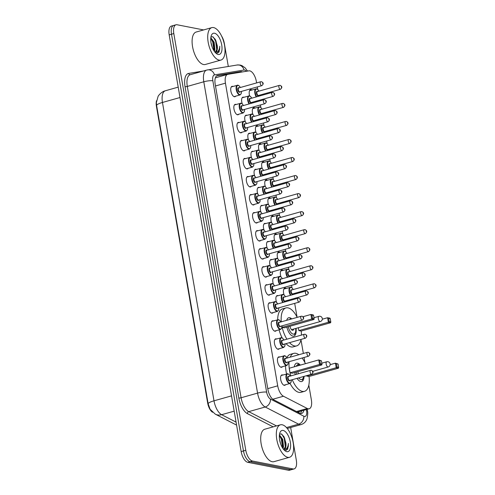 <?xml version="1.0" encoding="UTF-8"?>
<svg xmlns="http://www.w3.org/2000/svg" width="495" height="495" viewBox="0 0 495 495"><rect width="100%" height="100%" fill="white"/><g stroke="black" fill="none" stroke-linecap="round" stroke-linejoin="round"><path stroke-width="0.74" d="M235.682 96.172A5.396 2.45 -105.7 0 1 234.952 96.723A5.396 2.45 -105.7 0 1 234.389 96.742A5.396 2.45 -105.7 0 1 230.986 91.612A5.396 2.45 -105.7 0 1 232.025 86.34A5.396 2.45 -105.7 0 1 232.588 86.322A5.396 2.45 -105.7 0 1 232.941 86.433M238.8 114.209A5.396 2.45 -105.7 0 1 238.07 114.76A5.396 2.45 -105.7 0 1 237.507 114.778A5.396 2.45 -105.7 0 1 234.098 109.649A5.396 2.45 -105.7 0 1 235.144 104.377A5.396 2.45 -105.7 0 1 235.707 104.358A5.396 2.45 -105.7 0 1 236.053 104.47M241.913 132.245A5.396 2.45 -105.7 0 1 241.183 132.796A5.396 2.45 -105.7 0 1 240.62 132.815A5.396 2.45 -105.7 0 1 237.216 127.685A5.396 2.45 -105.7 0 1 238.256 122.414A5.396 2.45 -105.7 0 1 238.819 122.395A5.396 2.45 -105.7 0 1 239.172 122.506M245.031 150.282A5.396 2.45 -105.7 0 1 244.301 150.833A5.396 2.45 -105.7 0 1 243.738 150.851A5.396 2.45 -105.7 0 1 240.329 145.722A5.396 2.45 -105.7 0 1 241.374 140.45A5.396 2.45 -105.7 0 1 241.937 140.431A5.396 2.45 -105.7 0 1 242.284 140.543M248.144 168.319A5.396 2.45 -105.7 0 1 247.413 168.869A5.396 2.45 -105.7 0 1 246.85 168.888A5.396 2.45 -105.7 0 1 243.447 163.758A5.396 2.45 -105.7 0 1 244.487 158.487A5.396 2.45 -105.7 0 1 245.05 158.468A5.396 2.45 -105.7 0 1 245.402 158.579M251.262 186.355A5.396 2.45 -105.7 0 1 250.532 186.906A5.396 2.45 -105.7 0 1 249.969 186.924A5.396 2.45 -105.7 0 1 246.56 181.795A5.396 2.45 -105.7 0 1 247.605 176.523A5.396 2.45 -105.7 0 1 248.168 176.505A5.396 2.45 -105.7 0 1 248.515 176.616M254.374 204.392A5.396 2.45 -105.7 0 1 253.644 204.942A5.396 2.45 -105.7 0 1 253.081 204.961A5.396 2.45 -105.7 0 1 249.678 199.832A5.396 2.45 -105.7 0 1 250.718 194.56A5.396 2.45 -105.7 0 1 251.281 194.541A5.396 2.45 -105.7 0 1 251.633 194.653M257.493 222.428A5.396 2.45 -105.7 0 1 256.763 222.979A5.396 2.45 -105.7 0 1 256.2 222.998A5.396 2.45 -105.7 0 1 252.79 217.868A5.396 2.45 -105.7 0 1 253.836 212.596A5.396 2.45 -105.7 0 1 254.399 212.578A5.396 2.45 -105.7 0 1 254.746 212.689M260.605 240.465A5.396 2.45 -105.7 0 1 259.875 241.016A5.396 2.45 -105.7 0 1 259.312 241.034A5.396 2.45 -105.7 0 1 255.909 235.905A5.396 2.45 -105.7 0 1 256.948 230.633A5.396 2.45 -105.7 0 1 257.511 230.614A5.396 2.45 -105.7 0 1 257.864 230.726M263.724 258.501A5.396 2.45 -105.7 0 1 262.994 259.052A5.396 2.45 -105.7 0 1 262.43 259.071A5.396 2.45 -105.7 0 1 259.021 253.941A5.396 2.45 -105.7 0 1 260.067 248.669A5.396 2.45 -105.7 0 1 260.63 248.651A5.396 2.45 -105.7 0 1 260.976 248.762M266.836 276.538A5.396 2.45 -105.7 0 1 266.106 277.089A5.396 2.45 -105.7 0 1 265.543 277.107A5.396 2.45 -105.7 0 1 262.14 271.978A5.396 2.45 -105.7 0 1 263.179 266.706A5.396 2.45 -105.7 0 1 263.742 266.687A5.396 2.45 -105.7 0 1 264.095 266.799M269.954 294.575A5.396 2.45 -105.7 0 1 269.224 295.125A5.396 2.45 -105.7 0 1 268.661 295.144A5.396 2.45 -105.7 0 1 265.252 290.014A5.396 2.45 -105.7 0 1 266.298 284.743A5.396 2.45 -105.7 0 1 266.861 284.724A5.396 2.45 -105.7 0 1 267.207 284.835M273.067 312.611A5.396 2.45 -105.7 0 1 272.337 313.162A5.396 2.45 -105.7 0 1 271.774 313.18A5.396 2.45 -105.7 0 1 268.37 308.051A5.396 2.45 -105.7 0 1 269.41 302.779A5.396 2.45 -105.7 0 1 269.973 302.761A5.396 2.45 -105.7 0 1 270.326 302.872M276.185 330.648A5.396 2.45 -105.7 0 1 275.455 331.198A5.396 2.45 -105.7 0 1 274.892 331.217A5.396 2.45 -105.7 0 1 271.483 326.087A5.396 2.45 -105.7 0 1 272.528 320.816A5.396 2.45 -105.7 0 1 273.091 320.797A5.396 2.45 -105.7 0 1 273.438 320.909M279.298 348.684A5.396 2.45 -105.7 0 1 278.567 349.235A5.396 2.45 -105.7 0 1 278.004 349.253A5.396 2.45 -105.7 0 1 274.601 344.124A5.396 2.45 -105.7 0 1 275.641 338.852A5.396 2.45 -105.7 0 1 276.21 338.834A5.396 2.45 -105.7 0 1 276.556 338.945M282.416 366.721A5.396 2.45 -105.7 0 1 281.686 367.271A5.396 2.45 -105.7 0 1 281.123 367.29A5.396 2.45 -105.7 0 1 277.714 362.161A5.396 2.45 -105.7 0 1 278.759 356.889A5.396 2.45 -105.7 0 1 279.322 356.87A5.396 2.45 -105.7 0 1 279.669 356.982M285.528 384.757A5.396 2.45 -105.7 0 1 284.798 385.308A5.396 2.45 -105.7 0 1 284.235 385.327A5.396 2.45 -105.7 0 1 280.832 380.197A5.396 2.45 -105.7 0 1 281.878 374.925A5.396 2.45 -105.7 0 1 282.441 374.907A5.396 2.45 -105.7 0 1 282.787 375.018M242.29 103.913A5.396 2.45 -105.7 0 1 242.903 97.175A5.396 2.45 -105.7 0 1 243.466 97.156A5.396 2.45 -105.7 0 1 243.812 97.267M245.409 121.949A5.396 2.45 -105.7 0 1 246.015 115.211A5.396 2.45 -105.7 0 1 246.578 115.193A5.396 2.45 -105.7 0 1 246.931 115.304M248.521 139.986A5.396 2.45 -105.7 0 1 249.133 133.248A5.396 2.45 -105.7 0 1 249.697 133.229A5.396 2.45 -105.7 0 1 250.043 133.341M251.639 158.023A5.396 2.45 -105.7 0 1 252.246 151.284A5.396 2.45 -105.7 0 1 252.809 151.266A5.396 2.45 -105.7 0 1 253.162 151.377M254.752 176.059A5.396 2.45 -105.7 0 1 255.364 169.321A5.396 2.45 -105.7 0 1 255.927 169.302A5.396 2.45 -105.7 0 1 256.274 169.414M257.87 194.096A5.396 2.45 -105.7 0 1 258.477 187.358A5.396 2.45 -105.7 0 1 259.04 187.339A5.396 2.45 -105.7 0 1 259.392 187.45M260.983 212.132A5.396 2.45 -105.7 0 1 261.595 205.394A5.396 2.45 -105.7 0 1 262.158 205.376A5.396 2.45 -105.7 0 1 262.505 205.487M264.101 230.169A5.396 2.45 -105.7 0 1 264.707 223.431A5.396 2.45 -105.7 0 1 265.271 223.412A5.396 2.45 -105.7 0 1 265.623 223.523M267.213 248.205A5.396 2.45 -105.7 0 1 267.826 241.467A5.396 2.45 -105.7 0 1 268.389 241.455A5.396 2.45 -105.7 0 1 268.736 241.56M270.332 266.242A5.396 2.45 -105.7 0 1 270.938 259.504A5.396 2.45 -105.7 0 1 271.501 259.491A5.396 2.45 -105.7 0 1 271.854 259.597M273.444 284.279A5.396 2.45 -105.7 0 1 274.057 277.54A5.396 2.45 -105.7 0 1 274.62 277.528A5.396 2.45 -105.7 0 1 274.966 277.633M276.563 302.315A5.396 2.45 -105.7 0 1 277.169 295.577A5.396 2.45 -105.7 0 1 277.732 295.565A5.396 2.45 -105.7 0 1 278.085 295.67M249.622 95.9A5.736 2.605 -105.7 0 1 250.563 89.644A5.736 2.605 -105.7 0 1 251.163 89.626A5.736 2.605 -105.7 0 1 251.936 89.966M252.92 114.531A5.736 2.605 -105.7 0 1 253.681 107.681A5.736 2.605 -105.7 0 1 254.281 107.663A5.736 2.605 -105.7 0 1 255.049 108.003M256.039 132.567A5.736 2.605 -105.7 0 1 256.794 125.718A5.736 2.605 -105.7 0 1 257.394 125.699A5.736 2.605 -105.7 0 1 258.167 126.039M259.151 150.604A5.736 2.605 -105.7 0 1 259.912 143.754A5.736 2.605 -105.7 0 1 260.512 143.736A5.736 2.605 -105.7 0 1 261.28 144.076M262.27 168.64A5.736 2.605 -105.7 0 1 263.024 161.791A5.736 2.605 -105.7 0 1 263.625 161.772A5.736 2.605 -105.7 0 1 264.398 162.113M265.382 186.677A5.736 2.605 -105.7 0 1 266.143 179.827A5.736 2.605 -105.7 0 1 266.743 179.809A5.736 2.605 -105.7 0 1 267.51 180.149M268.5 204.713A5.736 2.605 -105.7 0 1 269.261 197.864A5.736 2.605 -105.7 0 1 269.855 197.845A5.736 2.605 -105.7 0 1 270.629 198.186M271.613 222.75A5.736 2.605 -105.7 0 1 272.374 215.9A5.736 2.605 -105.7 0 1 272.974 215.882A5.736 2.605 -105.7 0 1 273.741 216.222M274.731 240.787A5.736 2.605 -105.7 0 1 275.492 233.937A5.736 2.605 -105.7 0 1 276.086 233.918A5.736 2.605 -105.7 0 1 276.86 234.259M277.844 258.823A5.736 2.605 -105.7 0 1 278.605 251.974A5.736 2.605 -105.7 0 1 279.205 251.955A5.736 2.605 -105.7 0 1 279.972 252.295M280.962 276.86A5.736 2.605 -105.7 0 1 281.723 270.01A5.736 2.605 -105.7 0 1 282.317 269.992A5.736 2.605 -105.7 0 1 283.091 270.332M284.074 294.896A5.736 2.605 -105.7 0 1 284.835 288.047A5.736 2.605 -105.7 0 1 285.436 288.028A5.736 2.605 -105.7 0 1 286.203 288.368M256.614 82.919L256.385 81.595A10.117 4.591 74.3 0 0 248.948 70.847L227.836 74.33A10.117 4.591 74.3 0 0 227.613 74.38A10.117 4.591 74.3 0 0 225.435 83.16L277.714 385.828A10.117 4.591 74.3 0 0 283.443 396.235L307.271 408.486A10.117 4.591 74.3 0 0 308.15 408.802A10.117 4.591 74.3 0 0 309.208 408.765A10.117 4.591 74.3 0 0 311.386 399.991L308.818 385.147M156.55 100.72A9.102 4.133 74.3 0 0 156.432 106.376L207.671 403.041A9.102 4.133 74.3 0 0 212.541 412.248M304.92 362.588L304.041 357.47M303.348 353.467L300.966 339.694M297.074 317.14L294.692 303.361M293.999 299.357L293.869 298.578M292.013 287.849L291.58 285.324M290.887 281.321L290.751 280.541M288.894 269.812L288.461 267.288M287.768 263.284L287.638 262.505M285.782 251.776L285.349 249.251M284.656 245.248L284.52 244.468M282.664 233.739L282.23 231.215M281.537 227.211L281.408 226.432M279.551 215.702L279.118 213.178M278.425 209.175L278.289 208.395M276.433 197.666L276 195.141M275.307 191.138L275.177 190.358M273.32 179.629L272.887 177.105M272.194 173.101L272.058 172.322M270.202 161.593L269.769 159.068M269.076 155.065L268.94 154.285M267.09 143.556L266.656 141.032M265.964 137.028L265.827 136.249M263.971 125.52L263.538 122.995M262.845 118.992L262.709 118.212M260.859 107.483L260.42 104.959M259.733 100.955L259.597 100.176M257.74 89.447L257.307 86.922M290.67 427.501L296.307 460.14A10.117 4.591 -105.7 0 1 294.129 468.914L291.815 469.563A10.117 4.591 -105.7 0 1 290.763 469.6L250.086 461.668A10.117 4.591 -105.7 0 1 243.478 450.939L171.499 34.211A10.117 4.591 -105.7 0 1 173.677 25.437L171.363 26.086A10.117 4.591 -105.7 0 0 169.185 34.86L241.164 451.595A10.117 4.591 -105.7 0 0 247.772 462.318L288.449 470.25A10.117 4.591 -105.7 0 0 289.501 470.219L291.815 469.563A10.117 4.591 -105.7 0 1 290.763 469.6L250.086 461.668A10.117 4.591 -105.7 0 1 243.478 450.939L171.499 34.211A10.117 4.591 -105.7 0 1 173.677 25.437A10.117 4.591 -105.7 0 1 174.729 25.4M156.593 105.342A11.8 2.345 -9.8 0 1 162.459 102.465A13.483 6.119 74.3 0 1 165.361 90.764C161.45 91.637 158.196 95.783 158.072 96.463L156.358 102.626L156.593 105.342L208.129 403.691L210.115 409.303L215.294 414.16A11.8 9.683 117.2 0 0 221.63 414.699L236.078 422.117M242.377 71.936A10.117 4.591 74.3 0 0 240.712 71.627L217.602 75.438A10.117 4.591 74.3 0 0 217.373 75.487A10.117 4.591 74.3 0 0 215.195 84.268L267.894 389.355A10.117 4.591 74.3 0 0 273.624 399.768L299.71 413.177A10.117 4.591 74.3 0 0 300.589 413.492A10.117 4.591 74.3 0 0 301.647 413.455A10.117 4.591 74.3 0 0 303.868 410.268M301.554 410.924A10.117 4.591 -105.7 0 1 300.397 413.443M294.129 468.914A10.117 4.591 -105.7 0 1 293.071 468.944L252.401 461.012A10.117 4.591 -105.7 0 1 245.792 450.289L173.807 33.555A10.117 4.591 -105.7 0 1 175.985 24.781A10.117 4.591 -105.7 0 1 177.043 24.75L203.612 29.929M221.574 36.036A10.117 4.591 -105.7 0 1 224.328 43.405L228.306 66.46M216.624 75.871L238.404 72.276A10.117 4.591 -105.7 0 1 239.599 72.394M282.162 424.772A16.855 7.654 -105.7 0 1 292.805 440.81A16.855 7.654 -105.7 0 1 289.544 457.275A16.855 7.654 -105.7 0 1 287.787 457.324A16.855 7.654 -105.7 0 1 277.144 441.286A16.855 7.654 -105.7 0 1 280.405 424.821A16.855 7.654 -105.7 0 1 282.162 424.772M289.544 457.275L273.933 461.674A16.855 7.654 -105.7 0 1 272.176 461.724A16.855 7.654 -105.7 0 1 261.527 445.686A16.855 7.654 -105.7 0 1 264.788 429.221L280.405 424.821M286.809 451.663A10.995 4.993 -105.7 0 1 285.095 450.84A10.995 4.993 -105.7 0 1 279.96 432.63A10.995 4.993 -105.7 0 1 283.14 430.433A10.995 4.993 -105.7 0 1 290.324 442.091A10.995 4.993 -105.7 0 1 286.809 451.663M283.852 449.25L285.689 446.236L285.794 442.586L283.882 436.559L281.185 433.855L279.514 434.276M284.266 450.122L284.996 450.382L287.675 449.243L288.406 443.471C287.972 447.857 286.289 449.776 283.357 449.225M282.571 447.944L282.979 444.535L282.008 439.554L281.061 437.493L279.366 435.458M282.961 448.532L283.524 446.849L282.732 439.35L279.415 434.926M280.752 444.182L279.533 439.393M285.794 442.586A7.623 3.459 -105.7 0 1 284.149 449.2A7.623 3.459 -105.7 0 1 283.487 449.243M282.985 444.943L281.723 439.077L280.857 437.153M285.875 444.133L284.613 438.261L283.709 436.268M282.54 447.895L281.358 439.183L279.366 435.47M285.398 447.313L284.254 438.366L281.859 434.189M286.438 450.289L288.238 446.812L288.406 443.471M213.555 27.572A16.855 7.654 -105.7 0 1 224.198 43.61A16.855 7.654 -105.7 0 1 220.937 60.074A16.855 7.654 -105.7 0 1 219.18 60.13A16.855 7.654 -105.7 0 1 208.537 44.092A16.855 7.654 -105.7 0 1 211.798 27.627A16.855 7.654 -105.7 0 1 213.555 27.572M220.937 60.074L205.326 64.474A16.855 7.654 -105.7 0 1 203.569 64.529A16.855 7.654 -105.7 0 1 192.92 48.491A16.855 7.654 -105.7 0 1 196.181 32.026L211.798 27.627M218.202 54.469A10.995 4.993 -105.7 0 1 216.482 53.646A10.995 4.993 -105.7 0 1 211.353 35.436A10.995 4.993 -105.7 0 1 214.533 33.233A10.995 4.993 -105.7 0 1 221.717 44.897A10.995 4.993 -105.7 0 1 218.202 54.469M215.245 52.055L217.082 49.042L217.181 45.392L215.276 39.365L212.572 36.661L210.901 37.076M215.659 52.922L216.389 53.188L219.068 52.043L219.799 46.276C219.365 50.663 217.676 52.575 214.75 52.025M213.964 50.75L214.372 47.341L213.401 42.36L212.454 40.299L210.759 38.264L212.751 41.982L213.933 50.694M214.354 51.338L214.91 49.648L214.125 42.155L210.808 37.725M212.138 46.982L210.919 42.193M217.181 45.392A7.623 3.459 -105.7 0 1 215.542 52A7.623 3.459 -105.7 0 1 214.879 52.049M214.378 47.749L213.116 41.883L212.25 39.953M217.268 46.932L216.006 41.066L215.102 39.068M216.791 50.119L215.647 41.172L213.252 36.989M217.831 53.089L219.631 49.611L219.799 46.276M304.041 376.386A9.541 4.331 -105.7 0 1 301.727 381.54A9.541 4.331 -105.7 0 1 300.731 381.571A9.541 4.331 -105.7 0 1 297.056 378.353M295.317 374.641A9.541 4.331 -105.7 0 1 294.723 372.568M294.346 366.801A9.541 4.331 -105.7 0 1 296.548 363.175A9.541 4.331 -105.7 0 1 297.545 363.144A9.541 4.331 -105.7 0 1 300.323 365.118M290.181 357.173A19.72 8.953 -105.7 0 1 293.789 353.374A19.72 8.953 -105.7 0 1 295.849 353.312A19.72 8.953 -105.7 0 1 298.85 354.729M302.092 358.021A19.72 8.953 -105.7 0 1 305.446 363.67M309.053 376.472A19.72 8.953 -105.7 0 1 304.487 391.341A19.72 8.953 -105.7 0 1 302.426 391.403A19.72 8.953 -105.7 0 1 292.236 379.714M304.487 391.341L301.016 392.318A19.72 8.953 -105.7 0 1 298.961 392.38A19.72 8.953 -105.7 0 1 290.07 383.464M306.714 376.039L309.01 376.485L338.506 368.175L336.204 367.729L306.714 376.039L306.646 375.649M290.85 375.903A19.72 8.953 -105.7 0 1 289.13 361.672M290.051 372.791L292.347 373.236L321.837 364.926L319.541 364.481L290.051 372.791L289.266 368.231L318.755 359.921L321.416 360.793L319.776 360.478L320.339 363.732L321.979 364.048L321.416 360.793M286.58 373.954A19.72 8.953 -105.7 0 1 285.528 365.842M286.896 357.724A19.72 8.953 -105.7 0 1 290.317 354.352L293.789 353.374M337.002 366.981L338.642 367.302L338.079 364.042L336.439 363.726L337.002 366.981L336.204 367.729L335.418 363.169L330.153 364.654M336.439 363.726L335.418 363.169L338.079 364.042M320.339 363.732L319.541 364.481L318.755 359.921L319.776 360.478M321.837 364.926L321.979 364.048M338.506 368.175L338.642 367.302M303.559 376.522A7.617 3.459 -105.7 0 1 303.194 378.032A7.617 3.459 -105.7 0 1 300.991 379.554A7.617 3.459 -105.7 0 1 298.695 377.895M296.74 374.239A7.617 3.459 -105.7 0 1 296.146 372.166M296.288 366.25A7.617 3.459 -105.7 0 1 298.448 364.84A7.617 3.459 -105.7 0 1 299.537 365.335L297.879 364.097M298.491 373.75A3.706 1.683 -105.7 0 1 297.885 371.677M296.016 328.377A9.541 4.331 -105.7 0 1 293.875 336.093A9.541 4.331 -105.7 0 1 292.879 336.124A9.541 4.331 -105.7 0 1 286.871 327.121M286.704 320.327A9.541 4.331 -105.7 0 1 288.703 317.728A9.541 4.331 -105.7 0 1 289.699 317.697A9.541 4.331 -105.7 0 1 291.765 318.898M281.278 321.855A19.72 8.953 -105.7 0 1 285.937 307.927A19.72 8.953 -105.7 0 1 287.997 307.865A19.72 8.953 -105.7 0 1 297.186 317.369M301.208 331.025A19.72 8.953 -105.7 0 1 301.43 335.09M301.028 339.409A19.72 8.953 -105.7 0 1 296.635 345.894A19.72 8.953 -105.7 0 1 294.581 345.956A19.72 8.953 -105.7 0 1 289.507 342.651M296.635 345.894L293.17 346.871A19.72 8.953 -105.7 0 1 291.11 346.933A19.72 8.953 -105.7 0 1 286.036 343.629M298.869 330.592L301.164 331.037L330.654 322.728L328.358 322.282L298.869 330.592L298.367 327.715M286.908 339.18A19.72 8.953 -105.7 0 1 281.958 326.44M282.2 327.337L284.501 327.789L313.991 319.479L311.695 319.034L282.2 327.337L281.946 325.871L281.704 328.16L280.566 329.41A5.055 2.296 -105.7 0 1 280.04 329.429A5.055 2.296 -105.7 0 1 276.847 324.615A5.055 2.296 -105.7 0 1 277.825 319.677A5.055 2.296 -105.7 0 1 278.351 319.659M282.162 337.912A19.72 8.953 -105.7 0 1 279.069 329.831M277.676 319.714A19.72 8.953 -105.7 0 1 282.472 308.905L285.937 307.927M329.15 321.527L330.79 321.849L330.227 318.594L328.587 318.273L329.15 321.527L328.358 322.282L327.566 317.722L322.307 319.207M328.587 318.273L327.566 317.722L329.868 318.167L330.227 318.594M312.487 318.279L314.127 318.601L313.564 315.346L311.924 315.024L312.487 318.279L311.695 319.034L310.903 314.474L302.959 316.713M311.924 315.024L310.903 314.474L313.199 314.919L313.564 315.346M313.991 319.479L314.127 318.601M330.654 322.728L330.79 321.849M295.713 328.463A7.617 3.459 -105.7 0 1 295.342 332.578A7.617 3.459 -105.7 0 1 293.139 334.106A7.617 3.459 -105.7 0 1 288.294 326.719M289.476 319.541A7.617 3.459 -105.7 0 1 290.144 319.355M293.708 329.026A3.706 1.683 -105.7 0 1 292.873 330.314A3.706 1.683 -105.7 0 1 292.483 330.326A3.706 1.683 -105.7 0 1 290.033 326.23M296.493 411.518L307.271 408.486M207.671 403.041L208.005 402.949M156.432 106.376L156.76 106.283M299.023 411.636A10.117 8.304 117.2 0 1 298.85 412.731M272.807 399.236L283.443 396.235M267.77 388.631L277.714 385.828M215.492 85.963L225.435 83.16M180.007 97.521L162.459 102.465L213.995 400.814A11.8 2.345 170.2 0 0 208.129 403.691M231.542 395.87L213.995 400.814A13.483 6.119 74.3 0 0 221.63 414.699L234.185 411.159M288.449 470.25L293.071 468.944M247.772 462.318L252.401 461.012M241.164 451.595L245.792 450.289M169.185 34.86L173.807 33.555M246.423 71.268A6.744 3.063 74.3 0 0 244.592 70.036A6.744 3.063 74.3 0 0 244.041 70.024L214.453 74.906A6.744 3.063 74.3 0 0 212.85 80.79L266.632 392.127A6.744 3.063 74.3 0 0 270.449 399.069L303.843 416.233A6.744 3.063 74.3 0 0 304.431 416.443A6.744 3.063 74.3 0 0 306.584 410.572L306.411 409.557M306.584 410.572A6.744 1.343 170.2 0 1 307.445 411.054C307.983 412.18 307.828 414.785 306.993 418.863C305.96 421.721 304.023 423.615 301.177 424.537A13.483 6.119 -105.7 0 1 299.772 424.58A13.483 6.119 -105.7 0 1 298.596 424.166L286.481 427.575M247.549 71.082L245.087 67.796L241.882 65.594L240.1 65.043L237.161 65A6.744 6.002 80.6 0 1 244.041 70.024M273.166 426.863L247.413 413.628A15.172 6.887 -105.7 0 1 238.819 398.011L185.043 86.668A15.172 6.887 -105.7 0 1 188.651 73.427L203.476 70.983M303.843 416.233A6.744 5.532 117.2 0 1 298.596 424.166L265.202 407.001L248.725 411.642L276.507 425.923M270.449 399.069A6.744 5.532 117.2 0 1 265.202 407.001A13.483 6.119 -105.7 0 1 257.567 393.117L241.09 397.763A13.483 6.119 74.3 0 0 248.725 411.642A1.683 1.386 -62.8 0 0 247.413 413.628M266.632 392.127A6.744 1.343 170.2 0 0 257.567 393.117L203.792 81.78L187.308 86.421L241.09 397.763A1.683 0.334 -9.8 0 1 238.819 398.011M212.85 80.79A6.744 1.343 170.2 0 0 203.792 81.78A13.483 6.119 -105.7 0 1 206.693 70.08L190.21 74.72A13.483 6.119 74.3 0 0 187.308 86.421A1.683 0.334 -9.8 0 1 185.043 86.668M188.651 73.427A1.683 1.497 -99.4 0 0 190.303 74.695M206.997 70.012A6.744 6.002 80.6 0 1 207.578 69.882A6.744 6.002 80.6 0 1 214.453 74.906M217.156 75.568L217.602 75.438M238.404 72.276L240.712 71.627M290.515 295.323A5.055 2.296 -105.7 0 1 289 290.355A5.055 2.296 -105.7 0 1 290.225 287.236A5.055 2.296 -105.7 0 1 290.751 287.218M293.201 289.55A4.721 2.141 74.3 0 0 291.097 287.465A4.721 2.141 74.3 0 0 289.457 290.021A4.721 2.141 74.3 0 0 290.986 295.187M292.966 293.82A2.357 1.07 -105.7 0 1 292.279 294.302A2.357 1.07 -105.7 0 1 290.738 291.796A2.357 1.07 -105.7 0 1 291.493 289.742A2.357 1.07 -105.7 0 1 291.871 289.922M291.84 289.983A2.023 0.916 74.3 0 0 291.623 289.996A2.023 0.916 74.3 0 0 291.233 291.97A2.023 0.916 74.3 0 0 292.514 293.894A2.023 0.916 74.3 0 0 292.724 293.888L314.696 287.694A2.023 0.916 -105.7 0 1 314.486 287.7A2.023 0.916 -105.7 0 1 313.205 285.776A2.023 0.916 -105.7 0 1 313.601 283.802L314.412 283.771C316.54 284.798 316.639 286.104 314.696 287.694M315.538 285.015L315.649 285.665L315.538 285.015M294.302 294.253A4.721 2.141 74.3 0 0 294.296 293.442M287.403 277.287A5.055 2.296 -105.7 0 1 285.887 272.318A5.055 2.296 -105.7 0 1 287.112 269.2A5.055 2.296 -105.7 0 1 287.638 269.181M290.082 271.514A4.721 2.141 74.3 0 0 287.985 269.428A4.721 2.141 74.3 0 0 286.345 271.984A4.721 2.141 74.3 0 0 287.873 277.151M289.847 275.783A2.357 1.07 -105.7 0 1 289.167 276.266A2.357 1.07 -105.7 0 1 287.62 273.76A2.357 1.07 -105.7 0 1 288.375 271.706A2.357 1.07 -105.7 0 1 288.752 271.885M288.721 271.947A2.023 0.916 74.3 0 0 288.511 271.953A2.023 0.916 74.3 0 0 288.121 273.933A2.023 0.916 74.3 0 0 289.396 275.857A2.023 0.916 74.3 0 0 289.606 275.851L311.584 269.657A2.023 0.916 -105.7 0 1 311.367 269.664A2.023 0.916 -105.7 0 1 310.093 267.739A2.023 0.916 -105.7 0 1 310.483 265.765L311.299 265.735C313.428 266.762 313.521 268.067 311.584 269.657M312.419 266.978L312.537 267.628L312.419 266.978M291.19 276.216A4.721 2.141 74.3 0 0 291.184 275.406M284.285 259.25A5.055 2.296 -105.7 0 1 282.769 254.281A5.055 2.296 -105.7 0 1 283.994 251.163A5.055 2.296 -105.7 0 1 284.52 251.144M286.97 253.477A4.721 2.141 74.3 0 0 284.866 251.392A4.721 2.141 74.3 0 0 283.227 253.947A4.721 2.141 74.3 0 0 284.755 259.114M286.735 257.747A2.357 1.07 -105.7 0 1 286.048 258.229A2.357 1.07 -105.7 0 1 284.507 255.723A2.357 1.07 -105.7 0 1 285.262 253.669A2.357 1.07 -105.7 0 1 285.64 253.848M285.609 253.91A2.023 0.916 74.3 0 0 285.392 253.916A2.023 0.916 74.3 0 0 285.002 255.896A2.023 0.916 74.3 0 0 286.283 257.821A2.023 0.916 74.3 0 0 286.494 257.815L308.465 251.621A2.023 0.916 -105.7 0 1 308.255 251.627A2.023 0.916 -105.7 0 1 306.974 249.703A2.023 0.916 -105.7 0 1 307.37 247.729L308.181 247.692C310.309 248.725 310.408 250.031 308.465 251.621M309.307 248.942L309.418 249.591L309.307 248.942M288.071 258.18A4.721 2.141 74.3 0 0 288.065 257.369M281.172 241.213A5.055 2.296 -105.7 0 1 279.656 236.245A5.055 2.296 -105.7 0 1 280.875 233.126A5.055 2.296 -105.7 0 1 281.408 233.108M283.852 235.441A4.721 2.141 74.3 0 0 281.754 233.355A4.721 2.141 74.3 0 0 280.114 235.911A4.721 2.141 74.3 0 0 281.643 241.077M283.616 239.71A2.357 1.07 -105.7 0 1 282.93 240.193A2.357 1.07 -105.7 0 1 281.389 237.687A2.357 1.07 -105.7 0 1 282.144 235.632A2.357 1.07 -105.7 0 1 282.521 235.812M282.49 235.874A2.023 0.916 74.3 0 0 282.28 235.88A2.023 0.916 74.3 0 0 281.89 237.86A2.023 0.916 74.3 0 0 283.165 239.784A2.023 0.916 74.3 0 0 283.375 239.778L305.353 233.584A2.023 0.916 -105.7 0 1 305.137 233.59A2.023 0.916 -105.7 0 1 303.862 231.666A2.023 0.916 -105.7 0 1 304.252 229.692L305.069 229.655C307.197 230.689 307.29 231.994 305.353 233.584M306.188 230.905L306.306 231.555L306.188 230.905M284.959 240.143A4.721 2.141 74.3 0 0 284.953 239.333M278.054 223.177A5.055 2.296 -105.7 0 1 276.538 218.208A5.055 2.296 -105.7 0 1 277.763 215.09A5.055 2.296 -105.7 0 1 278.289 215.071M280.739 217.404A4.721 2.141 74.3 0 0 278.635 215.319A4.721 2.141 74.3 0 0 276.996 217.874A4.721 2.141 74.3 0 0 278.524 223.041M280.504 221.673A2.357 1.07 -105.7 0 1 279.817 222.156A2.357 1.07 -105.7 0 1 278.277 219.65A2.357 1.07 -105.7 0 1 279.031 217.596A2.357 1.07 -105.7 0 1 279.409 217.775M279.378 217.837A2.023 0.916 74.3 0 0 279.161 217.843A2.023 0.916 74.3 0 0 278.772 219.823A2.023 0.916 74.3 0 0 280.052 221.748A2.023 0.916 74.3 0 0 280.263 221.741L302.235 215.548A2.023 0.916 -105.7 0 1 302.024 215.554A2.023 0.916 -105.7 0 1 300.743 213.63A2.023 0.916 -105.7 0 1 301.139 211.656L301.95 211.619C304.079 212.652 304.178 213.958 302.235 215.548M303.076 212.869L303.188 213.518L303.076 212.869M281.841 222.106A4.721 2.141 74.3 0 0 281.834 221.296M274.942 205.14A5.055 2.296 -105.7 0 1 273.426 200.172A5.055 2.296 -105.7 0 1 274.645 197.053A5.055 2.296 -105.7 0 1 275.177 197.035M277.621 199.367A4.721 2.141 74.3 0 0 275.523 197.282A4.721 2.141 74.3 0 0 273.884 199.838A4.721 2.141 74.3 0 0 275.412 205.004M277.386 203.637A2.357 1.07 -105.7 0 1 276.699 204.119A2.357 1.07 -105.7 0 1 275.158 201.613A2.357 1.07 -105.7 0 1 275.913 199.559A2.357 1.07 -105.7 0 1 276.29 199.739M276.26 199.801A2.023 0.916 74.3 0 0 276.049 199.807A2.023 0.916 74.3 0 0 275.659 201.787A2.023 0.916 74.3 0 0 276.934 203.711A2.023 0.916 74.3 0 0 277.144 203.705L299.122 197.511A2.023 0.916 -105.7 0 1 298.906 197.517A2.023 0.916 -105.7 0 1 297.631 195.593A2.023 0.916 -105.7 0 1 298.021 193.619L298.838 193.582C300.966 194.615 301.059 195.921 299.122 197.511M299.958 194.832L300.075 195.482L299.958 194.832M278.728 204.07A4.721 2.141 74.3 0 0 278.722 203.259M271.823 187.104A5.055 2.296 -105.7 0 1 270.307 182.135A5.055 2.296 -105.7 0 1 271.532 179.017A5.055 2.296 -105.7 0 1 272.058 178.998M274.508 181.331A4.721 2.141 74.3 0 0 272.405 179.246A4.721 2.141 74.3 0 0 270.765 181.801A4.721 2.141 74.3 0 0 272.293 186.968M274.273 185.6A2.357 1.07 -105.7 0 1 273.587 186.083A2.357 1.07 -105.7 0 1 272.046 183.577A2.357 1.07 -105.7 0 1 272.801 181.523A2.357 1.07 -105.7 0 1 273.178 181.702M273.147 181.764A2.023 0.916 74.3 0 0 272.931 181.77A2.023 0.916 74.3 0 0 272.541 183.75A2.023 0.916 74.3 0 0 273.822 185.674A2.023 0.916 74.3 0 0 274.032 185.668L296.004 179.475A2.023 0.916 -105.7 0 1 295.793 179.481A2.023 0.916 -105.7 0 1 294.513 177.556A2.023 0.916 -105.7 0 1 294.909 175.583L295.719 175.546C297.848 176.579 297.947 177.884 296.004 179.475M296.845 176.795L296.957 177.445L296.845 176.795M275.61 186.033A4.721 2.141 74.3 0 0 275.604 185.223M268.711 169.061A5.055 2.296 -105.7 0 1 267.195 164.099A5.055 2.296 -105.7 0 1 268.414 160.98A5.055 2.296 -105.7 0 1 268.946 160.962M271.39 163.294A4.721 2.141 74.3 0 0 269.292 161.209A4.721 2.141 74.3 0 0 267.653 163.765A4.721 2.141 74.3 0 0 269.181 168.931M271.155 167.564A2.357 1.07 -105.7 0 1 270.468 168.046A2.357 1.07 -105.7 0 1 268.927 165.54A2.357 1.07 -105.7 0 1 269.682 163.486A2.357 1.07 -105.7 0 1 270.06 163.666M270.029 163.727A2.023 0.916 74.3 0 0 269.818 163.734A2.023 0.916 74.3 0 0 269.428 165.714A2.023 0.916 74.3 0 0 270.703 167.638A2.023 0.916 74.3 0 0 270.913 167.632L292.885 161.438A2.023 0.916 -105.7 0 1 292.675 161.444A2.023 0.916 -105.7 0 1 291.4 159.52A2.023 0.916 -105.7 0 1 291.79 157.546L292.607 157.509C294.735 158.542 294.828 159.848 292.885 161.438M293.727 158.759L293.844 159.409L293.727 158.759M272.498 167.997A4.721 2.141 74.3 0 0 272.491 167.186M265.592 151.025A5.055 2.296 -105.7 0 1 264.076 146.062A5.055 2.296 -105.7 0 1 265.301 142.944A5.055 2.296 -105.7 0 1 265.827 142.925M268.278 145.258A4.721 2.141 74.3 0 0 266.174 143.173A4.721 2.141 74.3 0 0 264.534 145.728A4.721 2.141 74.3 0 0 266.062 150.895M268.043 149.527A2.357 1.07 -105.7 0 1 267.356 150.01A2.357 1.07 -105.7 0 1 265.815 147.504A2.357 1.07 -105.7 0 1 266.57 145.45A2.357 1.07 -105.7 0 1 266.941 145.629M266.916 145.691A2.023 0.916 74.3 0 0 266.7 145.697A2.023 0.916 74.3 0 0 266.31 147.677A2.023 0.916 74.3 0 0 267.591 149.601A2.023 0.916 74.3 0 0 267.801 149.595L289.773 143.401A2.023 0.916 -105.7 0 1 289.563 143.408A2.023 0.916 -105.7 0 1 288.282 141.483A2.023 0.916 -105.7 0 1 288.678 139.51L289.488 139.472C291.617 140.506 291.716 141.811 289.773 143.401M290.615 140.722L290.726 141.372L290.615 140.722M269.379 149.96A4.721 2.141 74.3 0 0 269.373 149.15M262.48 132.988A5.055 2.296 -105.7 0 1 260.964 128.026A5.055 2.296 -105.7 0 1 262.183 124.907A5.055 2.296 -105.7 0 1 262.715 124.889M265.159 127.221A4.721 2.141 74.3 0 0 263.062 125.136A4.721 2.141 74.3 0 0 261.422 127.691A4.721 2.141 74.3 0 0 262.95 132.858M264.924 131.491A2.357 1.07 -105.7 0 1 264.237 131.973A2.357 1.07 -105.7 0 1 262.697 129.467A2.357 1.07 -105.7 0 1 263.451 127.413A2.357 1.07 -105.7 0 1 263.829 127.592M263.798 127.654A2.023 0.916 74.3 0 0 263.588 127.66A2.023 0.916 74.3 0 0 263.198 129.641A2.023 0.916 74.3 0 0 264.472 131.565A2.023 0.916 74.3 0 0 264.683 131.559L286.654 125.365A2.023 0.916 -105.7 0 1 286.444 125.371A2.023 0.916 -105.7 0 1 285.17 123.447A2.023 0.916 -105.7 0 1 285.559 121.473L286.376 121.436C288.505 122.469 288.597 123.775 286.654 125.365M287.496 122.686L287.614 123.335L287.496 122.686M266.267 131.924A4.721 2.141 74.3 0 0 266.26 131.113M259.361 114.951A5.055 2.296 -105.7 0 1 257.846 109.989A5.055 2.296 -105.7 0 1 259.071 106.871A5.055 2.296 -105.7 0 1 259.597 106.852M262.047 109.185A4.721 2.141 74.3 0 0 259.943 107.099A4.721 2.141 74.3 0 0 258.303 109.655A4.721 2.141 74.3 0 0 259.832 114.821M261.812 113.454A2.357 1.07 -105.7 0 1 261.125 113.937A2.357 1.07 -105.7 0 1 259.584 111.431A2.357 1.07 -105.7 0 1 260.339 109.376A2.357 1.07 -105.7 0 1 260.71 109.556M260.679 109.618A2.023 0.916 74.3 0 0 260.469 109.624A2.023 0.916 74.3 0 0 260.079 111.604A2.023 0.916 74.3 0 0 261.36 113.528A2.023 0.916 74.3 0 0 261.57 113.522L283.542 107.328A2.023 0.916 -105.7 0 1 283.332 107.335A2.023 0.916 -105.7 0 1 282.051 105.41A2.023 0.916 -105.7 0 1 282.447 103.436L283.258 103.399C285.386 104.426 285.485 105.738 283.542 107.328M284.384 104.649L284.495 105.299L284.384 104.649M263.148 113.887A4.721 2.141 74.3 0 0 263.142 113.077M256.249 96.915A5.055 2.296 -105.7 0 1 254.733 91.952A5.055 2.296 -105.7 0 1 255.952 88.834A5.055 2.296 -105.7 0 1 256.484 88.815M258.928 91.148A4.721 2.141 74.3 0 0 256.831 89.063A4.721 2.141 74.3 0 0 255.191 91.618A4.721 2.141 74.3 0 0 256.719 96.785M258.693 95.417A2.357 1.07 -105.7 0 1 258.006 95.9A2.357 1.07 -105.7 0 1 256.466 93.394A2.357 1.07 -105.7 0 1 257.221 91.34A2.357 1.07 -105.7 0 1 257.598 91.519M257.567 91.581A2.023 0.916 74.3 0 0 257.357 91.587A2.023 0.916 74.3 0 0 256.967 93.567A2.023 0.916 74.3 0 0 258.242 95.492A2.023 0.916 74.3 0 0 258.452 95.486L280.424 89.292A2.023 0.916 -105.7 0 1 280.213 89.298A2.023 0.916 -105.7 0 1 278.939 87.374A2.023 0.916 -105.7 0 1 279.329 85.4L280.145 85.363C282.274 86.39 282.367 87.702 280.424 89.292M281.265 86.613L281.383 87.262L281.265 86.613M260.036 95.851A4.721 2.141 74.3 0 0 260.03 95.04M286.549 301.455A4.721 2.141 74.3 0 0 286.537 300.644M285.442 296.752A4.721 2.141 74.3 0 0 283.338 294.667A4.721 2.141 74.3 0 0 281.698 297.223A4.721 2.141 74.3 0 0 283.227 302.389M285.207 301.022A2.357 1.07 -105.7 0 1 284.52 301.505A2.357 1.07 -105.7 0 1 282.979 298.999A2.357 1.07 -105.7 0 1 283.734 296.944A2.357 1.07 -105.7 0 1 284.111 297.124M284.081 297.186A2.023 0.916 74.3 0 0 283.87 297.192A2.023 0.916 74.3 0 0 283.474 299.172A2.023 0.916 74.3 0 0 284.755 301.096A2.023 0.916 74.3 0 0 284.965 301.09L306.937 294.896A2.023 0.916 -105.7 0 1 306.727 294.902A2.023 0.916 -105.7 0 1 305.452 292.978A2.023 0.916 -105.7 0 1 305.842 291.004L283.87 297.192M307.89 292.867L307.779 292.217L307.89 292.867M282.763 302.519A5.055 2.296 -105.7 0 1 281.24 297.557A5.055 2.296 -105.7 0 1 282.466 294.438A5.055 2.296 -105.7 0 1 282.992 294.42M283.431 283.418A4.721 2.141 74.3 0 0 283.425 282.608M282.329 278.716A4.721 2.141 74.3 0 0 280.226 276.631A4.721 2.141 74.3 0 0 278.586 279.186A4.721 2.141 74.3 0 0 280.114 284.353M282.094 282.985A2.357 1.07 -105.7 0 1 281.408 283.468A2.357 1.07 -105.7 0 1 279.861 280.962A2.357 1.07 -105.7 0 1 280.615 278.908A2.357 1.07 -105.7 0 1 280.993 279.087M280.962 279.149A2.023 0.916 74.3 0 0 280.752 279.155A2.023 0.916 74.3 0 0 280.362 281.135A2.023 0.916 74.3 0 0 281.636 283.06A2.023 0.916 74.3 0 0 281.847 283.053L303.825 276.86A2.023 0.916 -105.7 0 1 303.614 276.866A2.023 0.916 -105.7 0 1 302.334 274.942A2.023 0.916 -105.7 0 1 302.723 272.968L280.752 279.155M304.778 274.83L304.666 274.18L304.778 274.83M279.644 284.483A5.055 2.296 -105.7 0 1 278.128 279.52A5.055 2.296 -105.7 0 1 279.353 276.402A5.055 2.296 -105.7 0 1 279.879 276.383M280.319 265.382A4.721 2.141 74.3 0 0 280.306 264.571M279.211 260.679A4.721 2.141 74.3 0 0 277.107 258.594A4.721 2.141 74.3 0 0 275.468 261.15A4.721 2.141 74.3 0 0 276.996 266.316M278.976 264.949A2.357 1.07 -105.7 0 1 278.289 265.431A2.357 1.07 -105.7 0 1 276.748 262.925A2.357 1.07 -105.7 0 1 277.503 260.871A2.357 1.07 -105.7 0 1 277.881 261.051M277.85 261.113A2.023 0.916 74.3 0 0 277.639 261.119A2.023 0.916 74.3 0 0 277.243 263.099A2.023 0.916 74.3 0 0 278.524 265.023A2.023 0.916 74.3 0 0 278.735 265.017L300.706 258.823A2.023 0.916 -105.7 0 1 300.496 258.829A2.023 0.916 -105.7 0 1 299.221 256.905A2.023 0.916 -105.7 0 1 299.611 254.931L277.639 261.119M301.659 256.794L301.548 256.144L301.659 256.794M276.532 266.446A5.055 2.296 -105.7 0 1 275.01 261.484A5.055 2.296 -105.7 0 1 276.235 258.365A5.055 2.296 -105.7 0 1 276.761 258.347M277.2 247.345A4.721 2.141 74.3 0 0 277.194 246.535M276.099 242.643A4.721 2.141 74.3 0 0 273.995 240.558A4.721 2.141 74.3 0 0 272.355 243.113A4.721 2.141 74.3 0 0 273.884 248.28M275.863 246.912A2.357 1.07 -105.7 0 1 275.177 247.395A2.357 1.07 -105.7 0 1 273.63 244.889A2.357 1.07 -105.7 0 1 274.385 242.835A2.357 1.07 -105.7 0 1 274.762 243.014M274.731 243.076A2.023 0.916 74.3 0 0 274.521 243.082A2.023 0.916 74.3 0 0 274.131 245.062A2.023 0.916 74.3 0 0 275.406 246.986A2.023 0.916 74.3 0 0 275.616 246.98L297.594 240.787A2.023 0.916 -105.7 0 1 297.384 240.793A2.023 0.916 -105.7 0 1 296.103 238.868A2.023 0.916 -105.7 0 1 296.493 236.895L274.521 243.082M298.547 238.757L298.435 238.107L298.547 238.757M273.413 248.41A5.055 2.296 -105.7 0 1 271.897 243.447A5.055 2.296 -105.7 0 1 273.122 240.329A5.055 2.296 -105.7 0 1 273.648 240.31M274.088 229.309A4.721 2.141 74.3 0 0 274.075 228.498M272.98 224.606A4.721 2.141 74.3 0 0 270.876 222.521A4.721 2.141 74.3 0 0 269.237 225.077A4.721 2.141 74.3 0 0 270.765 230.243M272.745 228.876A2.357 1.07 -105.7 0 1 272.058 229.358A2.357 1.07 -105.7 0 1 270.517 226.852A2.357 1.07 -105.7 0 1 271.272 224.798A2.357 1.07 -105.7 0 1 271.65 224.978M271.619 225.039A2.023 0.916 74.3 0 0 271.409 225.046A2.023 0.916 74.3 0 0 271.012 227.026A2.023 0.916 74.3 0 0 272.293 228.95A2.023 0.916 74.3 0 0 272.504 228.944L294.476 222.75A2.023 0.916 -105.7 0 1 294.265 222.756A2.023 0.916 -105.7 0 1 292.99 220.832A2.023 0.916 -105.7 0 1 293.38 218.858L271.409 225.046M295.428 220.721L295.317 220.071L295.428 220.721M270.301 230.373A5.055 2.296 -105.7 0 1 268.779 225.411A5.055 2.296 -105.7 0 1 270.004 222.292A5.055 2.296 -105.7 0 1 270.53 222.274M270.969 211.272A4.721 2.141 74.3 0 0 270.963 210.462M269.868 206.57A4.721 2.141 74.3 0 0 267.764 204.485A4.721 2.141 74.3 0 0 266.124 207.04A4.721 2.141 74.3 0 0 267.653 212.207M269.633 210.839A2.357 1.07 -105.7 0 1 268.946 211.322A2.357 1.07 -105.7 0 1 267.399 208.816A2.357 1.07 -105.7 0 1 268.154 206.762A2.357 1.07 -105.7 0 1 268.531 206.941M268.5 207.003A2.023 0.916 74.3 0 0 268.29 207.009A2.023 0.916 74.3 0 0 267.9 208.989A2.023 0.916 74.3 0 0 269.175 210.913A2.023 0.916 74.3 0 0 269.385 210.907L291.363 204.713A2.023 0.916 -105.7 0 1 291.153 204.72A2.023 0.916 -105.7 0 1 289.872 202.795A2.023 0.916 -105.7 0 1 290.262 200.822L268.29 207.009M292.316 202.684L292.205 202.034L292.316 202.684M267.182 212.336A5.055 2.296 -105.7 0 1 265.667 207.374A5.055 2.296 -105.7 0 1 266.892 204.256A5.055 2.296 -105.7 0 1 267.418 204.237M267.857 193.236A4.721 2.141 74.3 0 0 267.844 192.425M266.749 188.533A4.721 2.141 74.3 0 0 264.646 186.448A4.721 2.141 74.3 0 0 263.006 189.003A4.721 2.141 74.3 0 0 264.534 194.17M266.514 192.803A2.357 1.07 -105.7 0 1 265.827 193.285A2.357 1.07 -105.7 0 1 264.287 190.779A2.357 1.07 -105.7 0 1 265.042 188.725A2.357 1.07 -105.7 0 1 265.419 188.904M265.388 188.966A2.023 0.916 74.3 0 0 265.178 188.972A2.023 0.916 74.3 0 0 264.782 190.952A2.023 0.916 74.3 0 0 266.062 192.877A2.023 0.916 74.3 0 0 266.273 192.871L288.245 186.677A2.023 0.916 -105.7 0 1 288.034 186.683A2.023 0.916 -105.7 0 1 286.76 184.759A2.023 0.916 -105.7 0 1 287.149 182.785L265.178 188.972M289.198 184.647L289.086 183.998L289.198 184.647M264.07 194.3A5.055 2.296 -105.7 0 1 262.548 189.338A5.055 2.296 -105.7 0 1 263.773 186.219A5.055 2.296 -105.7 0 1 264.299 186.2M264.738 175.199A4.721 2.141 74.3 0 0 264.732 174.388M263.631 170.497A4.721 2.141 74.3 0 0 261.533 168.411A4.721 2.141 74.3 0 0 259.894 170.967A4.721 2.141 74.3 0 0 261.422 176.133M263.396 174.766A2.357 1.07 -105.7 0 1 262.715 175.242A2.357 1.07 -105.7 0 1 261.168 172.743A2.357 1.07 -105.7 0 1 261.923 170.688A2.357 1.07 -105.7 0 1 262.3 170.868M262.27 170.93A2.023 0.916 74.3 0 0 262.059 170.936A2.023 0.916 74.3 0 0 261.669 172.916A2.023 0.916 74.3 0 0 262.944 174.84A2.023 0.916 74.3 0 0 263.154 174.834L285.132 168.64A2.023 0.916 -105.7 0 1 284.922 168.647A2.023 0.916 -105.7 0 1 283.641 166.722A2.023 0.916 -105.7 0 1 284.031 164.748L262.059 170.936M286.085 166.611L285.974 165.961L286.085 166.611M260.952 176.263A5.055 2.296 -105.7 0 1 259.436 171.301A5.055 2.296 -105.7 0 1 260.661 168.182A5.055 2.296 -105.7 0 1 261.187 168.164M261.62 157.162A4.721 2.141 74.3 0 0 261.614 156.352M260.519 152.46A4.721 2.141 74.3 0 0 258.415 150.375A4.721 2.141 74.3 0 0 256.775 152.93A4.721 2.141 74.3 0 0 258.303 158.097M260.283 156.729A2.357 1.07 -105.7 0 1 259.597 157.206A2.357 1.07 -105.7 0 1 258.056 154.706A2.357 1.07 -105.7 0 1 258.811 152.652A2.357 1.07 -105.7 0 1 259.188 152.831M259.157 152.893A2.023 0.916 74.3 0 0 258.947 152.899A2.023 0.916 74.3 0 0 258.551 154.879A2.023 0.916 74.3 0 0 259.832 156.804A2.023 0.916 74.3 0 0 260.042 156.797L282.014 150.604A2.023 0.916 -105.7 0 1 281.803 150.61A2.023 0.916 -105.7 0 1 280.529 148.686A2.023 0.916 -105.7 0 1 280.919 146.712L258.947 152.899M282.967 148.574L282.855 147.925L282.967 148.574M257.839 158.227A5.055 2.296 -105.7 0 1 256.317 153.264A5.055 2.296 -105.7 0 1 257.542 150.146A5.055 2.296 -105.7 0 1 258.068 150.127M258.508 139.126A4.721 2.141 74.3 0 0 258.501 138.315M257.4 134.423A4.721 2.141 74.3 0 0 255.302 132.338A4.721 2.141 74.3 0 0 253.663 134.894A4.721 2.141 74.3 0 0 255.191 140.06M257.165 138.693A2.357 1.07 -105.7 0 1 256.484 139.169A2.357 1.07 -105.7 0 1 254.937 136.669A2.357 1.07 -105.7 0 1 255.692 134.615A2.357 1.07 -105.7 0 1 256.07 134.795M256.039 134.857A2.023 0.916 74.3 0 0 255.828 134.863A2.023 0.916 74.3 0 0 255.439 136.843A2.023 0.916 74.3 0 0 256.713 138.767A2.023 0.916 74.3 0 0 256.924 138.761L278.902 132.567A2.023 0.916 -105.7 0 1 278.691 132.573A2.023 0.916 -105.7 0 1 277.41 130.649A2.023 0.916 -105.7 0 1 277.8 128.675L255.828 134.863M279.854 130.538L279.743 129.888L279.854 130.538M254.721 140.19A5.055 2.296 -105.7 0 1 253.205 135.228A5.055 2.296 -105.7 0 1 254.43 132.109A5.055 2.296 -105.7 0 1 254.956 132.091M255.389 121.089A4.721 2.141 74.3 0 0 255.383 120.279M254.288 116.387A4.721 2.141 74.3 0 0 252.184 114.296A4.721 2.141 74.3 0 0 250.544 116.851A4.721 2.141 74.3 0 0 252.073 122.024M254.053 120.656A2.357 1.07 -105.7 0 1 253.366 121.133A2.357 1.07 -105.7 0 1 251.825 118.633A2.357 1.07 -105.7 0 1 252.58 116.579A2.357 1.07 -105.7 0 1 252.957 116.758M252.926 116.82A2.023 0.916 74.3 0 0 252.716 116.826A2.023 0.916 74.3 0 0 252.32 118.806A2.023 0.916 74.3 0 0 253.601 120.731A2.023 0.916 74.3 0 0 253.811 120.724L275.783 114.531A2.023 0.916 -105.7 0 1 275.573 114.537A2.023 0.916 -105.7 0 1 274.298 112.612A2.023 0.916 -105.7 0 1 274.688 110.639L252.716 116.826M276.736 112.501L276.625 111.851L276.736 112.501M251.608 122.154A5.055 2.296 -105.7 0 1 250.086 117.191A5.055 2.296 -105.7 0 1 251.312 114.073A5.055 2.296 -105.7 0 1 251.837 114.054M252.852 102.892A4.721 2.141 74.3 0 0 252.846 102.081M251.751 98.183A4.721 2.141 74.3 0 0 249.647 96.098A4.721 2.141 74.3 0 0 248.007 98.654A4.721 2.141 74.3 0 0 249.536 103.826M251.516 102.453A2.357 1.07 -105.7 0 1 250.829 102.935A2.357 1.07 -105.7 0 1 249.288 100.436A2.357 1.07 -105.7 0 1 250.043 98.375A2.357 1.07 -105.7 0 1 250.421 98.561M250.39 98.623A2.023 0.916 74.3 0 0 250.173 98.629A2.023 0.916 74.3 0 0 249.783 100.603A2.023 0.916 74.3 0 0 251.064 102.527A2.023 0.916 74.3 0 0 251.274 102.521L273.246 96.333A2.023 0.916 -105.7 0 1 273.036 96.339A2.023 0.916 -105.7 0 1 271.761 94.415A2.023 0.916 -105.7 0 1 272.151 92.435L250.173 98.629M274.199 94.304L274.088 93.654L274.199 94.304M249.065 103.956A5.055 2.296 -105.7 0 1 247.549 98.988A5.055 2.296 -105.7 0 1 248.775 95.869A5.055 2.296 -105.7 0 1 249.301 95.857M291.283 379.981L291.054 382.27L289.915 383.52A5.055 2.296 -105.7 0 1 289.383 383.538A5.055 2.296 -105.7 0 1 286.19 378.725A5.055 2.296 -105.7 0 1 287.168 373.787A5.055 2.296 -105.7 0 1 287.7 373.768M290.144 376.101A4.721 2.141 74.3 0 0 288.047 374.016A4.721 2.141 74.3 0 0 286.537 378.124A4.721 2.141 74.3 0 0 289.618 383.13A4.721 2.141 74.3 0 0 291.246 379.993M289.909 380.37A2.357 1.07 -105.7 0 1 289.222 380.853A2.357 1.07 -105.7 0 1 287.682 378.347A2.357 1.07 -105.7 0 1 288.437 376.293A2.357 1.07 -105.7 0 1 288.814 376.472M288.783 376.534A2.023 0.916 74.3 0 0 288.573 376.54A2.023 0.916 74.3 0 0 288.183 378.52A2.023 0.916 74.3 0 0 289.457 380.445A2.023 0.916 74.3 0 0 289.668 380.438L311.64 374.245A2.023 0.916 -105.7 0 1 311.429 374.251A2.023 0.916 -105.7 0 1 310.155 372.327A2.023 0.916 -105.7 0 1 310.544 370.353L288.573 376.54M312.599 372.215L312.481 371.566L312.599 372.215M288.17 361.944L287.935 364.233L286.797 365.483A5.055 2.296 -105.7 0 1 286.271 365.502A5.055 2.296 -105.7 0 1 283.078 360.688A5.055 2.296 -105.7 0 1 284.056 355.75A5.055 2.296 -105.7 0 1 284.582 355.732M287.032 358.064A4.721 2.141 74.3 0 0 284.928 355.979A4.721 2.141 74.3 0 0 283.418 360.088A4.721 2.141 74.3 0 0 286.5 365.093A4.721 2.141 74.3 0 0 288.127 361.956M286.797 362.334A2.357 1.07 -105.7 0 1 286.11 362.816A2.357 1.07 -105.7 0 1 284.569 360.311A2.357 1.07 -105.7 0 1 285.324 358.256A2.357 1.07 -105.7 0 1 285.695 358.436M285.665 358.498A2.023 0.916 74.3 0 0 285.454 358.504A2.023 0.916 74.3 0 0 285.064 360.484A2.023 0.916 74.3 0 0 286.345 362.408A2.023 0.916 74.3 0 0 286.555 362.402L308.527 356.208A2.023 0.916 -105.7 0 1 308.317 356.214A2.023 0.916 -105.7 0 1 307.036 354.29A2.023 0.916 -105.7 0 1 307.432 352.316L285.454 358.504M309.48 354.179L309.369 353.529L309.48 354.179M285.052 343.907L284.823 346.197L283.685 347.447A5.055 2.296 -105.7 0 1 283.152 347.465A5.055 2.296 -105.7 0 1 279.96 342.651A5.055 2.296 -105.7 0 1 280.937 337.714A5.055 2.296 -105.7 0 1 281.469 337.695M283.913 340.028A4.721 2.141 74.3 0 0 281.81 337.943A4.721 2.141 74.3 0 0 280.306 342.051A4.721 2.141 74.3 0 0 283.387 347.057A4.721 2.141 74.3 0 0 285.015 343.92M283.678 344.297A2.357 1.07 -105.7 0 1 282.992 344.78A2.357 1.07 -105.7 0 1 281.451 342.274A2.357 1.07 -105.7 0 1 282.206 340.22A2.357 1.07 -105.7 0 1 282.583 340.399M282.552 340.461A2.023 0.916 74.3 0 0 282.342 340.467A2.023 0.916 74.3 0 0 281.952 342.447A2.023 0.916 74.3 0 0 283.227 344.371A2.023 0.916 74.3 0 0 283.437 344.365L305.409 338.172A2.023 0.916 -105.7 0 1 305.198 338.178A2.023 0.916 -105.7 0 1 303.924 336.254A2.023 0.916 -105.7 0 1 304.314 334.28L282.342 340.467M306.362 336.142L306.25 335.492L306.362 336.142M280.801 321.991A4.721 2.141 74.3 0 0 278.697 319.906A4.721 2.141 74.3 0 0 277.188 324.015A4.721 2.141 74.3 0 0 280.269 329.02A4.721 2.141 74.3 0 0 281.896 325.883M280.566 326.261A2.357 1.07 -105.7 0 1 279.879 326.743A2.357 1.07 -105.7 0 1 278.339 324.237A2.357 1.07 -105.7 0 1 279.093 322.183A2.357 1.07 -105.7 0 1 279.465 322.363M279.434 322.424A2.023 0.916 74.3 0 0 279.223 322.431A2.023 0.916 74.3 0 0 278.834 324.411A2.023 0.916 74.3 0 0 280.108 326.335A2.023 0.916 74.3 0 0 280.325 326.329L302.297 320.135A2.023 0.916 -105.7 0 1 302.086 320.141A2.023 0.916 -105.7 0 1 300.805 318.217A2.023 0.916 -105.7 0 1 301.201 316.243L279.223 322.431M303.249 318.106L303.138 317.456L303.249 318.106M278.821 307.834L278.592 310.124L277.454 311.374A5.055 2.296 -105.7 0 1 276.922 311.392A5.055 2.296 -105.7 0 1 273.729 306.578A5.055 2.296 -105.7 0 1 274.706 301.641A5.055 2.296 -105.7 0 1 275.239 301.622M277.683 303.955A4.721 2.141 74.3 0 0 275.579 301.87A4.721 2.141 74.3 0 0 274.075 305.978A4.721 2.141 74.3 0 0 277.157 310.984A4.721 2.141 74.3 0 0 278.784 307.847M277.447 308.224A2.357 1.07 -105.7 0 1 276.761 308.701A2.357 1.07 -105.7 0 1 275.22 306.201A2.357 1.07 -105.7 0 1 275.975 304.147A2.357 1.07 -105.7 0 1 276.352 304.326M276.321 304.388A2.023 0.916 74.3 0 0 276.111 304.394A2.023 0.916 74.3 0 0 275.721 306.374A2.023 0.916 74.3 0 0 276.996 308.298A2.023 0.916 74.3 0 0 277.206 308.292L299.178 302.099A2.023 0.916 -105.7 0 1 298.968 302.105A2.023 0.916 -105.7 0 1 297.693 300.18A2.023 0.916 -105.7 0 1 298.083 298.207L276.111 304.394M300.131 300.069L300.019 299.419L300.131 300.069M275.709 289.798L275.474 292.087L274.335 293.337A5.055 2.296 -105.7 0 1 273.809 293.356A5.055 2.296 -105.7 0 1 270.617 288.542A5.055 2.296 -105.7 0 1 271.594 283.604A5.055 2.296 -105.7 0 1 272.12 283.586M274.57 285.918A4.721 2.141 74.3 0 0 272.467 283.833A4.721 2.141 74.3 0 0 270.957 287.942A4.721 2.141 74.3 0 0 274.038 292.947A4.721 2.141 74.3 0 0 275.666 289.81M274.335 290.188A2.357 1.07 -105.7 0 1 273.648 290.664A2.357 1.07 -105.7 0 1 272.108 288.164A2.357 1.07 -105.7 0 1 272.863 286.11A2.357 1.07 -105.7 0 1 273.234 286.289M273.203 286.351A2.023 0.916 74.3 0 0 272.993 286.358A2.023 0.916 74.3 0 0 272.603 288.338A2.023 0.916 74.3 0 0 273.877 290.262A2.023 0.916 74.3 0 0 274.094 290.256L296.066 284.062A2.023 0.916 -105.7 0 1 295.855 284.068A2.023 0.916 -105.7 0 1 294.575 282.144A2.023 0.916 -105.7 0 1 294.971 280.17L272.993 286.358M297.019 282.032L296.907 281.383L297.019 282.032M272.59 271.761L272.361 274.051L271.223 275.3A5.055 2.296 -105.7 0 1 270.691 275.319A5.055 2.296 -105.7 0 1 267.498 270.505A5.055 2.296 -105.7 0 1 268.476 265.567A5.055 2.296 -105.7 0 1 269.008 265.549M271.452 267.882A4.721 2.141 74.3 0 0 269.348 265.796A4.721 2.141 74.3 0 0 267.844 269.905A4.721 2.141 74.3 0 0 270.926 274.911A4.721 2.141 74.3 0 0 272.553 271.774M271.217 272.151A2.357 1.07 -105.7 0 1 270.53 272.627A2.357 1.07 -105.7 0 1 268.989 270.128A2.357 1.07 -105.7 0 1 269.744 268.073A2.357 1.07 -105.7 0 1 270.122 268.253M270.091 268.315A2.023 0.916 74.3 0 0 269.88 268.321A2.023 0.916 74.3 0 0 269.49 270.301A2.023 0.916 74.3 0 0 270.765 272.225A2.023 0.916 74.3 0 0 270.975 272.219L292.947 266.025A2.023 0.916 -105.7 0 1 292.737 266.032A2.023 0.916 -105.7 0 1 291.462 264.107A2.023 0.916 -105.7 0 1 291.852 262.133L269.88 268.321M293.9 263.996L293.789 263.346L293.9 263.996M269.478 253.725L269.243 256.014L268.104 257.264A5.055 2.296 -105.7 0 1 267.578 257.282A5.055 2.296 -105.7 0 1 264.386 252.469A5.055 2.296 -105.7 0 1 265.363 247.531A5.055 2.296 -105.7 0 1 265.889 247.512M268.339 249.845A4.721 2.141 74.3 0 0 266.236 247.754A4.721 2.141 74.3 0 0 264.726 251.868A4.721 2.141 74.3 0 0 267.807 256.874A4.721 2.141 74.3 0 0 269.435 253.737M268.104 254.114A2.357 1.07 -105.7 0 1 267.418 254.591A2.357 1.07 -105.7 0 1 265.877 252.091A2.357 1.07 -105.7 0 1 266.632 250.037A2.357 1.07 -105.7 0 1 267.003 250.216M266.972 250.278A2.023 0.916 74.3 0 0 266.762 250.284A2.023 0.916 74.3 0 0 266.372 252.264A2.023 0.916 74.3 0 0 267.647 254.189A2.023 0.916 74.3 0 0 267.863 254.183L289.835 247.989A2.023 0.916 -105.7 0 1 289.625 247.995A2.023 0.916 -105.7 0 1 288.344 246.071A2.023 0.916 -105.7 0 1 288.74 244.097L266.762 250.284M290.788 245.959L290.676 245.31L290.788 245.959M266.36 235.688L266.131 237.977L264.992 239.227A5.055 2.296 -105.7 0 1 264.46 239.246A5.055 2.296 -105.7 0 1 261.267 234.432A5.055 2.296 -105.7 0 1 262.245 229.494A5.055 2.296 -105.7 0 1 262.777 229.476M265.221 231.809A4.721 2.141 74.3 0 0 263.117 229.717A4.721 2.141 74.3 0 0 261.614 233.832A4.721 2.141 74.3 0 0 264.695 238.838A4.721 2.141 74.3 0 0 266.322 235.7M264.986 236.078A2.357 1.07 -105.7 0 1 264.299 236.554A2.357 1.07 -105.7 0 1 262.758 234.055A2.357 1.07 -105.7 0 1 263.513 232A2.357 1.07 -105.7 0 1 263.891 232.18M263.86 232.242A2.023 0.916 74.3 0 0 263.649 232.248A2.023 0.916 74.3 0 0 263.26 234.228A2.023 0.916 74.3 0 0 264.534 236.152A2.023 0.916 74.3 0 0 264.745 236.146L286.716 229.952A2.023 0.916 -105.7 0 1 286.506 229.958A2.023 0.916 -105.7 0 1 285.231 228.034A2.023 0.916 -105.7 0 1 285.621 226.06L263.649 232.248M287.669 227.923L287.558 227.273L287.669 227.923M263.247 217.651L263.012 219.941L261.874 221.191A5.055 2.296 -105.7 0 1 261.348 221.209A5.055 2.296 -105.7 0 1 258.155 216.395A5.055 2.296 -105.7 0 1 259.132 211.458A5.055 2.296 -105.7 0 1 259.658 211.439M262.109 213.772A4.721 2.141 74.3 0 0 260.005 211.681A4.721 2.141 74.3 0 0 258.495 215.795A4.721 2.141 74.3 0 0 261.577 220.801A4.721 2.141 74.3 0 0 263.204 217.664M261.874 218.041A2.357 1.07 -105.7 0 1 261.187 218.518A2.357 1.07 -105.7 0 1 259.646 216.018A2.357 1.07 -105.7 0 1 260.401 213.964A2.357 1.07 -105.7 0 1 260.772 214.143M260.741 214.205A2.023 0.916 74.3 0 0 260.531 214.211A2.023 0.916 74.3 0 0 260.141 216.191A2.023 0.916 74.3 0 0 261.416 218.116A2.023 0.916 74.3 0 0 261.632 218.109L283.604 211.916A2.023 0.916 -105.7 0 1 283.394 211.922A2.023 0.916 -105.7 0 1 282.113 209.998A2.023 0.916 -105.7 0 1 282.509 208.024L260.531 214.211M284.557 209.886L284.446 209.237L284.557 209.886M260.129 199.615L259.9 201.904L258.761 203.154A5.055 2.296 -105.7 0 1 258.229 203.173A5.055 2.296 -105.7 0 1 255.036 198.359A5.055 2.296 -105.7 0 1 256.014 193.421A5.055 2.296 -105.7 0 1 256.546 193.403M258.99 195.735A4.721 2.141 74.3 0 0 256.886 193.644A4.721 2.141 74.3 0 0 255.383 197.759A4.721 2.141 74.3 0 0 258.464 202.764A4.721 2.141 74.3 0 0 260.085 199.627M258.755 200.005A2.357 1.07 -105.7 0 1 258.068 200.481A2.357 1.07 -105.7 0 1 256.528 197.981A2.357 1.07 -105.7 0 1 257.282 195.927A2.357 1.07 -105.7 0 1 257.66 196.107M257.629 196.169A2.023 0.916 74.3 0 0 257.419 196.175A2.023 0.916 74.3 0 0 257.023 198.155A2.023 0.916 74.3 0 0 258.303 200.079A2.023 0.916 74.3 0 0 258.514 200.073L280.486 193.879A2.023 0.916 -105.7 0 1 280.275 193.885A2.023 0.916 -105.7 0 1 279.001 191.961A2.023 0.916 -105.7 0 1 279.39 189.987L257.419 196.175M281.438 191.85L281.327 191.2L281.438 191.85M257.016 181.578L256.781 183.868L255.643 185.118A5.055 2.296 -105.7 0 1 255.117 185.136A5.055 2.296 -105.7 0 1 251.924 180.322A5.055 2.296 -105.7 0 1 252.902 175.385A5.055 2.296 -105.7 0 1 253.428 175.366M255.878 177.699A4.721 2.141 74.3 0 0 253.774 175.607A4.721 2.141 74.3 0 0 252.264 179.722A4.721 2.141 74.3 0 0 255.346 184.728A4.721 2.141 74.3 0 0 256.973 181.591M255.643 181.968A2.357 1.07 -105.7 0 1 254.956 182.445A2.357 1.07 -105.7 0 1 253.415 179.945A2.357 1.07 -105.7 0 1 254.17 177.891A2.357 1.07 -105.7 0 1 254.541 178.07M254.51 178.132A2.023 0.916 74.3 0 0 254.3 178.138A2.023 0.916 74.3 0 0 253.91 180.118A2.023 0.916 74.3 0 0 255.185 182.042A2.023 0.916 74.3 0 0 255.401 182.036L277.373 175.843A2.023 0.916 -105.7 0 1 277.163 175.849A2.023 0.916 -105.7 0 1 275.882 173.924A2.023 0.916 -105.7 0 1 276.278 171.951L254.3 178.138M278.326 173.813L278.215 173.163L278.326 173.813M253.898 163.542L253.669 165.831L252.53 167.081A5.055 2.296 -105.7 0 1 251.998 167.1A5.055 2.296 -105.7 0 1 248.806 162.286A5.055 2.296 -105.7 0 1 249.783 157.348A5.055 2.296 -105.7 0 1 250.315 157.33M252.759 159.662A4.721 2.141 74.3 0 0 250.656 157.571A4.721 2.141 74.3 0 0 249.152 161.686A4.721 2.141 74.3 0 0 252.233 166.691A4.721 2.141 74.3 0 0 253.855 163.554M252.524 163.932A2.357 1.07 -105.7 0 1 251.837 164.408A2.357 1.07 -105.7 0 1 250.297 161.908A2.357 1.07 -105.7 0 1 251.052 159.854A2.357 1.07 -105.7 0 1 251.429 160.034M251.398 160.095A2.023 0.916 74.3 0 0 251.188 160.102A2.023 0.916 74.3 0 0 250.792 162.082A2.023 0.916 74.3 0 0 252.073 164.006A2.023 0.916 74.3 0 0 252.283 164L274.255 157.806A2.023 0.916 -105.7 0 1 274.044 157.812A2.023 0.916 -105.7 0 1 272.77 155.888A2.023 0.916 -105.7 0 1 273.16 153.914L251.188 160.102M275.208 155.776L275.096 155.127L275.208 155.776M250.786 145.505L250.55 147.795L249.412 149.044A5.055 2.296 -105.7 0 1 248.886 149.063A5.055 2.296 -105.7 0 1 245.693 144.249A5.055 2.296 -105.7 0 1 246.671 139.312A5.055 2.296 -105.7 0 1 247.197 139.293M249.647 141.626A4.721 2.141 74.3 0 0 247.543 139.534A4.721 2.141 74.3 0 0 246.034 143.649A4.721 2.141 74.3 0 0 249.115 148.655A4.721 2.141 74.3 0 0 250.742 145.518M249.412 145.895A2.357 1.07 -105.7 0 1 248.725 146.371A2.357 1.07 -105.7 0 1 247.184 143.872A2.357 1.07 -105.7 0 1 247.939 141.817A2.357 1.07 -105.7 0 1 248.311 141.997M248.28 142.059A2.023 0.916 74.3 0 0 248.069 142.065A2.023 0.916 74.3 0 0 247.679 144.045A2.023 0.916 74.3 0 0 248.954 145.969A2.023 0.916 74.3 0 0 249.171 145.963L271.142 139.769A2.023 0.916 -105.7 0 1 270.932 139.776A2.023 0.916 -105.7 0 1 269.651 137.851A2.023 0.916 -105.7 0 1 270.041 135.877L248.069 142.065M272.095 137.74L271.984 137.09L272.095 137.74M247.667 127.469L247.438 129.758L246.3 131.008A5.055 2.296 -105.7 0 1 245.768 131.02A5.055 2.296 -105.7 0 1 242.575 126.213A5.055 2.296 -105.7 0 1 243.552 121.275A5.055 2.296 -105.7 0 1 244.085 121.256M246.529 123.589A4.721 2.141 74.3 0 0 244.425 121.498A4.721 2.141 74.3 0 0 242.921 125.612A4.721 2.141 74.3 0 0 246.003 130.618A4.721 2.141 74.3 0 0 247.624 127.481M246.293 127.858A2.357 1.07 -105.7 0 1 245.607 128.335A2.357 1.07 -105.7 0 1 244.066 125.835A2.357 1.07 -105.7 0 1 244.821 123.781A2.357 1.07 -105.7 0 1 245.198 123.96M245.167 124.022A2.023 0.916 74.3 0 0 244.957 124.028A2.023 0.916 74.3 0 0 244.561 126.008A2.023 0.916 74.3 0 0 245.842 127.933A2.023 0.916 74.3 0 0 246.052 127.927L268.024 121.733A2.023 0.916 -105.7 0 1 267.814 121.739A2.023 0.916 -105.7 0 1 266.539 119.815A2.023 0.916 -105.7 0 1 266.929 117.841L244.957 124.028M268.977 119.703L268.865 119.054L268.977 119.703M244.555 109.432L244.32 111.722L243.181 112.971A5.055 2.296 -105.7 0 1 242.655 112.984A5.055 2.296 -105.7 0 1 239.462 108.176A5.055 2.296 -105.7 0 1 240.44 103.238A5.055 2.296 -105.7 0 1 240.966 103.22M243.416 105.553A4.721 2.141 74.3 0 0 241.312 103.461A4.721 2.141 74.3 0 0 239.803 107.576A4.721 2.141 74.3 0 0 242.884 112.582A4.721 2.141 74.3 0 0 244.511 109.445M243.181 109.822A2.357 1.07 -105.7 0 1 242.494 110.298A2.357 1.07 -105.7 0 1 240.954 107.799A2.357 1.07 -105.7 0 1 241.702 105.744A2.357 1.07 -105.7 0 1 242.08 105.924M242.049 105.986A2.023 0.916 74.3 0 0 241.838 105.992A2.023 0.916 74.3 0 0 241.449 107.972A2.023 0.916 74.3 0 0 242.723 109.896A2.023 0.916 74.3 0 0 242.94 109.89L264.912 103.696A2.023 0.916 -105.7 0 1 264.701 103.703A2.023 0.916 -105.7 0 1 263.42 101.778A2.023 0.916 -105.7 0 1 263.81 99.804L241.838 105.992M265.865 101.667L265.753 101.017L265.865 101.667M241.436 91.396L241.207 93.685L240.069 94.935A5.055 2.296 -105.7 0 1 239.537 94.947A5.055 2.296 -105.7 0 1 236.344 90.14A5.055 2.296 -105.7 0 1 237.322 85.202A5.055 2.296 -105.7 0 1 237.854 85.183M240.298 87.516A4.721 2.141 74.3 0 0 238.194 85.425A4.721 2.141 74.3 0 0 236.69 89.539A4.721 2.141 74.3 0 0 239.772 94.545A4.721 2.141 74.3 0 0 241.393 91.408M240.063 91.785A2.357 1.07 -105.7 0 1 239.376 92.262A2.357 1.07 -105.7 0 1 237.835 89.762A2.357 1.07 -105.7 0 1 238.59 87.708A2.357 1.07 -105.7 0 1 238.967 87.887M238.937 87.949A2.023 0.916 74.3 0 0 238.726 87.955A2.023 0.916 74.3 0 0 238.33 89.935A2.023 0.916 74.3 0 0 239.611 91.86A2.023 0.916 74.3 0 0 239.821 91.853L261.793 85.66A2.023 0.916 -105.7 0 1 261.583 85.666A2.023 0.916 -105.7 0 1 260.308 83.742A2.023 0.916 -105.7 0 1 260.698 81.768L238.726 87.955M262.746 83.63L262.635 82.981L262.746 83.63M327.022 361.771A2.698 1.225 74.3 0 0 326.743 361.777A2.698 1.225 74.3 0 0 326.162 364.122A2.698 1.225 74.3 0 0 327.925 366.981A2.698 1.225 74.3 0 0 328.204 366.974A2.698 2.698 0 0 0 330.128 363.918A2.698 2.698 0 0 0 326.743 361.777L321.824 363.163M319.17 316.324A2.698 1.225 74.3 0 0 318.891 316.33A2.698 1.225 74.3 0 0 318.31 318.669A2.698 1.225 74.3 0 0 320.073 321.533A2.698 1.225 74.3 0 0 320.352 321.521A2.698 2.698 0 0 0 322.282 318.464A2.698 2.698 0 0 0 318.891 316.33L313.972 317.716M297.532 412.057L309.208 408.765M215.616 77.765L227.613 74.38M236.591 425.106L215.294 414.16M165.361 90.764L178.212 87.139M175.985 24.781L173.677 25.437M301.177 424.537L287.249 428.466M237.161 65L206.693 70.08M307.445 411.054L307.154 409.346M283.833 289.037L290.874 287.211L291.864 287.719L293.244 289.538M313.601 283.802L291.623 289.996M294.358 294.24L294.339 293.43M280.721 271L287.756 269.175L288.746 269.682L290.126 271.501M310.483 265.765L288.511 271.953M291.239 276.204L291.227 275.393M277.602 252.964L284.644 251.138L285.634 251.646L287.013 253.465M307.37 247.729L285.392 253.916M288.127 258.167L288.109 257.357M274.49 234.927L281.525 233.102L282.515 233.609L283.895 235.428M304.252 229.692L282.28 235.88M285.009 240.131L284.996 239.32M271.371 216.89L278.413 215.065L279.403 215.572L280.783 217.392M301.139 211.656L279.161 217.843M281.896 222.094L281.878 221.284M268.259 198.854L275.294 197.029L276.284 197.536L277.664 199.355M298.021 193.619L276.049 199.807M278.778 204.058L278.765 203.247M265.141 180.817L272.182 178.992L273.172 179.499L274.552 181.319M294.909 175.583L272.931 181.77M275.666 186.021L275.647 185.21M262.028 162.781L269.063 160.955L270.053 161.463L271.433 163.282M291.79 157.546L269.818 163.734M272.547 167.984L272.535 167.174M258.91 144.744L265.951 142.919L266.941 143.426L268.321 145.245M288.678 139.51L266.7 145.697M269.435 149.948L269.416 149.137M255.797 126.708L262.833 124.882L263.823 125.39L265.202 127.209M285.559 121.473L263.588 127.66M266.316 131.911L266.298 131.101M252.679 108.671L259.72 106.846L260.71 107.353L262.09 109.172M282.447 103.436L260.469 109.624M263.204 113.875L263.185 113.064M249.567 90.635L256.602 88.809L257.592 89.317L258.972 91.136M279.329 85.4L257.357 91.587M260.085 95.838L260.067 95.028M286.599 301.443L286.58 300.632M285.485 296.74L284.105 294.921L283.115 294.414L276.445 296.134M306.937 294.896C308.88 293.306 308.787 292.001 306.659 290.967L305.842 291.004M283.487 283.406L283.468 282.596M282.367 278.704L280.993 276.884L280.003 276.377L273.327 278.097M303.825 276.86C305.762 275.269 305.669 273.964 303.54 272.931L302.723 272.968M280.368 265.37L280.349 264.559M279.254 260.667L277.874 258.848L276.884 258.341L270.208 260.061M300.706 258.823C302.649 257.233 302.556 255.927 300.428 254.894L299.611 254.931M277.25 247.333L277.237 246.522M276.136 242.63L274.762 240.811L273.766 240.304L267.096 242.024M297.594 240.787C299.531 239.196 299.438 237.885 297.309 236.858L296.493 236.895M274.137 229.296L274.119 228.486M273.023 224.594L271.644 222.775L270.654 222.267L263.977 223.988M294.476 222.75C296.418 221.16 296.326 219.848 294.197 218.821L293.38 218.858M271.019 211.26L271.006 210.449M269.905 206.557L268.531 204.738L267.535 204.231L260.865 205.951M291.363 204.713C293.3 203.123 293.207 201.812 291.079 200.784L290.262 200.822M267.906 193.223L267.888 192.413M266.793 188.521L265.413 186.702L264.423 186.194L257.747 187.914M288.245 186.677C290.188 185.087 290.095 183.775 287.966 182.748L287.149 182.785M264.788 175.187L264.776 174.376M263.674 170.484L262.3 168.665L261.304 168.158L254.634 169.878M285.132 168.64C287.069 167.05 286.976 165.738 284.848 164.711L284.031 164.748M261.676 157.15L261.657 156.34M260.562 152.448L259.182 150.629L258.192 150.121L251.516 151.841M282.014 150.604C283.957 149.014 283.864 147.702 281.735 146.675L280.919 146.712M258.557 139.114L258.545 138.303M257.443 134.411L256.07 132.592L255.074 132.085L248.403 133.805M278.902 132.567C280.838 130.977 280.745 129.665 278.617 128.638L277.8 128.675M255.445 121.077L255.426 120.266M254.331 116.375L252.951 114.555L251.961 114.048L245.285 115.768M275.783 114.531C277.726 112.94 277.633 111.629 275.505 110.602L274.688 110.639M252.908 102.873L252.889 102.069M251.794 98.171L250.414 96.358L249.424 95.851L242.173 97.732M273.246 96.333C275.189 94.743 275.096 93.431 272.962 92.404L272.151 92.435M290.188 376.089L288.808 374.269L287.818 373.762L281.148 375.482M311.64 374.245C313.583 372.655 313.49 371.343 311.361 370.316L310.544 370.353M289.915 383.52L283.889 385.215M287.075 358.052L285.695 356.233L284.705 355.726L278.029 357.446M308.527 356.208C310.47 354.618 310.371 353.306 308.243 352.279L307.432 352.316M286.797 365.483L280.776 367.179M283.957 340.015L282.577 338.196L281.587 337.689L274.917 339.409M305.409 338.172C307.352 336.581 307.259 335.27 305.13 334.243L304.314 334.28M283.685 347.447L277.658 349.142M280.844 321.979L279.465 320.16L278.475 319.652L271.798 321.373M302.297 320.135C304.239 318.545 304.14 317.233 302.012 316.206L301.201 316.243M280.566 329.41L274.546 331.106M277.726 303.942L276.346 302.123L275.356 301.616L268.686 303.336M299.178 302.099C301.121 300.508 301.028 299.197 298.9 298.169L298.083 298.207M277.454 311.374L271.427 313.069M274.614 285.906L273.234 284.087L272.244 283.579L265.567 285.299M296.066 284.062C298.009 282.472 297.91 281.16 295.781 280.133L294.971 280.17M274.335 293.337L268.309 295.032M271.495 267.869L270.115 266.05L269.125 265.543L262.455 267.263M292.947 266.025C294.89 264.435 294.797 263.123 292.669 262.096L291.852 262.133M271.223 275.3L265.196 276.996M268.383 249.833L267.003 248.014L266.013 247.506L259.337 249.226M289.835 247.989C291.772 246.399 291.679 245.087 289.55 244.06L288.74 244.097M268.104 257.264L262.078 258.959M265.264 231.796L263.885 229.977L262.894 229.47L256.224 231.19M286.716 229.952C288.659 228.362 288.566 227.05 286.438 226.023L285.621 226.06M264.992 239.227L258.965 240.923M262.152 213.76L260.772 211.94L259.782 211.433L253.106 213.153M283.604 211.916C285.541 210.326 285.448 209.014 283.319 207.987L282.509 208.024M261.874 221.191L255.847 222.886M259.034 195.723L257.654 193.904L256.664 193.397L249.994 195.117M280.486 193.879C282.428 192.289 282.336 190.977 280.207 189.95L279.39 189.987M258.761 203.154L252.735 204.85M255.921 177.686L254.541 175.867L253.551 175.36L246.875 177.08M277.373 175.843C279.31 174.252 279.217 172.941 277.089 171.913L276.278 171.951M255.643 185.118L249.616 186.813M252.803 159.65L251.423 157.831L250.433 157.323L243.763 159.044M274.255 157.806C276.198 156.216 276.105 154.904 273.976 153.877L273.16 153.914M252.53 167.081L246.504 168.776M249.69 141.613L248.311 139.794L247.321 139.287L240.644 141.007M271.142 139.769C273.079 138.179 272.986 136.868 270.858 135.84L270.041 135.877M249.412 149.044L243.385 150.74M246.572 123.577L245.192 121.758L244.202 121.25L237.532 122.97M268.024 121.733C269.967 120.143 269.874 118.831 267.746 117.804L266.929 117.841M246.3 131.008L240.273 132.703M243.453 105.54L242.08 103.721L241.09 103.214L234.413 104.934M264.912 103.696C266.848 102.106 266.756 100.794 264.627 99.767L263.81 99.804M243.181 112.971L237.154 114.667M240.341 87.504L238.961 85.684L237.971 85.177L231.301 86.897M261.793 85.66C263.736 84.07 263.643 82.758 261.515 81.731L260.698 81.768M240.069 94.935L234.042 96.63M303.194 378.032L302.377 380.067M312.685 371.343L328.204 366.974M290.751 319.188L290.027 318.644M295.342 332.578L294.531 334.614M291.487 329.658L320.352 321.521"/></g></svg>
